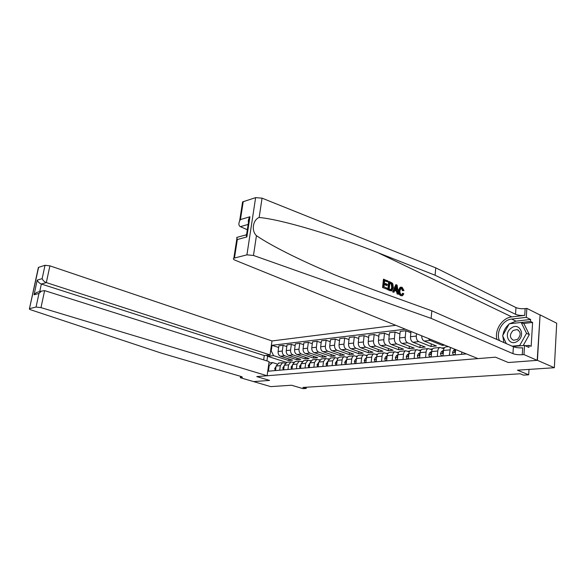 <?xml version="1.0" encoding="UTF-8"?>
<svg xmlns="http://www.w3.org/2000/svg" width="586" height="586" viewBox="0 0 586 586"><rect width="100%" height="100%" fill="white"/><g stroke="black" fill="none" stroke-linecap="round" stroke-linejoin="round"><path stroke-width="0.88" d="M395.77 325.303L271.992 340.949L49.898 265.846L46.323 282.599L41.342 284.034L39.723 291.594M540.08 314.88L537.208 360.361L508.311 362.522L537.435 360.339L540.08 314.88L556.7 323.216L554.349 367.722L517.453 370.176L528.682 374.798L529.012 369.407M253.54 381.574L270.732 386.621L291.594 385.236L303.013 388.65L306.207 388.452L306.368 387.236M537.435 360.339L554.349 367.722M528.682 374.798L523.459 375.121L520.185 373.78L302.874 387.449L306.207 388.452M253.533 381.611L269.575 380.409L256.749 376.6L495.485 357.182L477.993 358.61L235.162 260.243C233.382 259.459 232.942 258.77 233.836 258.177L246.933 254.859L255.621 197.629L262.052 198.163L435.764 267.861L515.973 307.562C518.471 308.588 521.525 308.939 525.151 308.61L526.851 308.397L539.853 314.909M466.427 353.922L268.417 371.187L269.223 365.452L268.549 365.518M270.578 351.036L271.245 350.955L272.036 345.293L278.65 347.505M405.395 329.2L272.036 345.293M508.311 362.522L495.485 357.182L508.311 362.522M268.908 362.946L272.622 362.588L276.973 363.965M279.705 370.198L280.328 365.649L282.635 362.683L285.118 363.203M287.968 369.48L288.583 364.88L290.89 361.884L293.44 362.434M296.413 368.748L297.021 364.089L299.329 361.071L301.944 361.65M305.042 367.993L305.65 363.291L307.95 360.236L310.631 360.844M313.862 367.224L314.462 362.47L316.762 359.386L319.517 360.024M322.879 366.44L323.472 361.635L325.772 358.515L328.6 359.189M332.101 365.635L332.687 360.778L334.98 357.628L337.888 358.332M341.535 364.814L342.114 359.899C342.392 358.112 343.154 357.05 344.407 356.713L347.388 357.46M351.182 363.972L351.754 358.998C352.032 357.196 352.794 356.12 354.047 355.783L357.116 356.574M361.064 363.108L361.628 358.083C361.899 356.251 362.661 355.175 363.906 354.83L367.07 355.665M371.18 362.229L371.729 357.145C372 355.292 372.755 354.2 374.007 353.856L377.259 354.735M381.53 361.32L382.079 356.178C382.343 354.31 383.098 353.204 384.343 352.86L387.69 353.79M392.144 360.397L392.671 355.197C392.935 353.299 393.689 352.179 394.935 351.834L398.385 352.816M403.007 359.452L403.534 354.186C403.791 352.267 404.538 351.139 405.783 350.787L409.343 351.827M414.148 358.478L414.661 353.146C414.917 351.212 415.664 350.062 416.902 349.71L420.572 350.816M425.575 357.482L426.073 352.091C426.322 350.128 427.062 348.97 428.3 348.611L432.087 349.783M437.288 356.464L437.771 350.999C438.013 349.014 438.753 347.842 439.991 347.483L443.895 348.729M286.422 362.338L267.56 356.281L266.908 360.91M444.752 345.139L442.364 345.374L430.131 340.437L428.293 338.474M431.245 343.887L431.01 346.494L436.423 345.96L424.183 341.067C422.557 340.18 421.73 338.43 421.693 335.8M431.01 346.494L418.756 341.638C417.034 340.678 416.214 338.825 416.294 336.078L416.521 333.705M420.162 345.081L419.92 347.586L425.209 347.066L412.954 342.246C411.233 341.294 410.412 339.455 410.493 336.723L411.006 331.471M419.92 347.586L407.658 342.803C405.937 341.858 405.116 340.026 405.204 337.316L405.856 330.731L410.881 332.76M409.336 346.238L409.101 348.655L414.265 348.15L401.996 343.403C400.275 342.466 399.454 340.642 399.542 337.946L400.201 331.405L405.856 330.731M409.101 348.655L396.832 343.945C395.103 343.015 394.29 341.206 394.385 338.525L395.052 332.02L399.945 333.961M398.766 347.373L398.531 349.695L403.578 349.205L391.302 344.524C389.58 343.601 388.76 341.806 388.855 339.14L389.529 332.68L395.052 332.02M398.531 349.695L386.255 345.059C384.533 344.136 383.72 342.356 383.815 339.704L384.497 333.273L389.272 335.141M388.445 348.472L388.21 350.714L393.133 350.23L380.856 345.63C379.135 344.715 378.322 342.942 378.424 340.305L379.105 333.917L384.497 333.273M388.21 350.714L375.934 346.143C374.212 345.242 373.399 343.477 373.502 340.854L374.19 334.503L378.856 336.291M378.358 349.542L378.124 351.71L382.936 351.234L370.66 346.7C368.938 345.799 368.133 344.048 368.235 341.44L368.931 335.126L374.19 334.503M378.124 351.71L365.847 347.205C364.126 346.311 363.32 344.568 363.43 341.982L364.126 335.697L368.675 337.419M368.499 350.589L368.272 352.684L372.974 352.215L360.698 347.747C358.976 346.861 358.171 345.132 358.28 342.554L358.991 336.305L364.126 335.697M368.272 352.684L355.995 348.245C354.281 347.366 353.475 345.645 353.585 343.081L354.296 336.869L358.735 338.525M358.866 351.607L358.632 353.629L363.232 353.182L350.963 348.773C349.249 347.901 348.443 346.187 348.553 343.638L349.271 337.463L354.296 336.869M358.632 353.629L346.37 349.256C344.656 348.392 343.85 346.685 343.967 344.15L344.685 338.012L349.022 339.609M349.439 352.604L349.212 354.559L353.71 354.12L341.448 349.776C339.734 348.912 338.935 347.22 339.052 344.7L339.777 338.591L344.685 338.012M349.212 354.559L336.957 350.245C335.243 349.388 334.445 347.71 334.562 345.205L335.295 339.126L339.528 340.664M340.224 353.578L339.997 355.468L344.4 355.035L332.145 350.758C330.431 349.901 329.64 348.231 329.757 345.74L330.497 339.697L335.295 339.126M339.997 355.468L327.757 351.219C326.043 350.369 325.252 348.707 325.369 346.231L326.116 340.217L330.248 341.704M331.207 354.523L330.98 356.361L335.287 355.936L323.054 351.71C321.34 350.875 320.549 349.219 320.674 346.758L321.421 340.781L326.116 340.217M330.98 356.361L318.755 352.164C317.048 351.329 316.257 349.688 316.381 347.234L317.129 341.286L321.172 342.722M322.381 355.453L322.161 357.226L326.373 356.815L314.155 352.647C312.448 351.82 311.657 350.186 311.781 347.747L312.536 341.836L317.129 341.286M322.161 357.226L309.95 353.094C308.251 352.267 307.46 350.64 307.584 348.216L308.346 342.334L312.301 343.718M313.744 356.361L313.532 358.083L317.649 357.672L305.453 353.563C303.746 352.743 302.962 351.131 303.087 348.721L303.848 342.869L308.346 342.334M313.532 358.083L301.343 353.995C299.636 353.182 298.853 351.578 298.985 349.175L299.746 343.352L303.614 344.693M305.291 357.24L305.079 358.91L309.108 358.515L296.934 354.464C295.234 353.651 294.45 352.054 294.582 349.666L295.351 343.879L299.746 343.352M305.079 358.91L292.912 354.882C291.213 354.083 290.429 352.494 290.561 350.12L291.337 344.356L295.117 345.645M297.014 358.112L296.802 359.731L300.75 359.343L288.598 355.336C286.898 354.537 286.115 352.962 286.254 350.596L287.03 344.868L291.337 344.356M296.802 359.731L284.657 355.753C282.957 354.962 282.181 353.387 282.32 351.036L283.097 345.337L286.796 346.582M288.905 358.954L288.693 360.529L292.568 360.148L280.43 356.2C278.738 355.409 277.962 353.849 278.101 351.512L278.885 345.835L283.097 345.337M288.693 360.529L273.589 355.636L267.56 356.281L266.484 355.306M444.444 347.769L442.078 347.996M432.607 348.904L430.395 349.117M421.063 350.01L418.997 350.208M409.812 351.087L407.885 351.27M398.832 352.142L397.037 352.311M388.115 353.168L386.445 353.329M377.655 354.171L376.109 354.318M367.437 355.145L366.008 355.284M357.46 356.105L356.142 356.229M347.718 357.035L346.502 357.152M338.188 357.951L337.082 358.061M328.878 358.844L327.867 358.94M319.773 359.716L318.857 359.804M310.866 360.566L310.038 360.646M302.156 361.401L301.416 361.474M293.63 362.221L292.978 362.287M461.636 354.34L461.819 352.054M455.183 354.904L455.63 349.549M449.301 355.416L450.502 347.469M443.016 355.966L443.492 350.465C443.734 348.465 444.474 347.293 445.704 346.934L446.078 346.897M442.467 344.216L442.364 345.374M431.157 356.999L431.648 351.571C431.897 349.593 432.636 348.428 433.874 348.077L434.248 348.04M419.598 358.002L420.103 352.64C420.352 350.692 421.1 349.542 422.338 349.19L422.711 349.153M408.325 358.991L408.838 353.688C409.094 351.761 409.841 350.626 411.086 350.274L411.46 350.238M397.323 359.943L397.85 354.713C398.114 352.809 398.868 351.681 400.113 351.336L400.487 351.3M386.592 360.881L387.134 355.709C387.397 353.827 388.152 352.713 389.397 352.369L389.771 352.333M376.117 361.796L376.666 356.684C376.93 354.823 377.692 353.724 378.937 353.38L379.318 353.343M365.891 362.69L366.448 357.636C366.719 355.797 367.473 354.706 368.726 354.369L369.099 354.332M355.9 363.562L356.464 358.566C356.735 356.742 357.497 355.665 358.749 355.328L359.13 355.292M346.136 364.411L346.714 359.467C346.993 357.672 347.754 356.61 349.007 356.273L349.381 356.237M336.598 365.239L337.184 360.353C337.463 358.581 338.225 357.526 339.477 357.189L339.858 357.152M327.281 366.052L327.867 361.225L330.541 358.053M318.161 366.851L318.762 362.067L321.436 358.932M309.247 367.627L309.855 362.902L312.528 359.797M300.53 368.389L301.138 363.708L303.819 360.639M291.996 369.129L292.612 364.499L295.293 361.459M283.653 369.861L284.269 365.276L286.95 362.265M271.245 350.955L273.589 355.636M275.479 370.572L276.101 366.038L278.782 363.056M272.622 362.588L269.223 365.452M382.57 287.499L387.221 289.25L382.57 287.499L383.456 279.244L387.954 280.965L387.851 281.917L384.606 280.862M384.218 284.474L386.386 285.441L387.265 285.294L384.277 283.954L383.969 286.818L387.324 288.305L387.221 289.25M389.177 281.522L392.078 282.957L392.832 283.91L393.353 287.638L391.866 290.803L388.313 289.733L389.177 281.522L388.686 281.61L387.815 289.821L391.345 290.89M400.729 287.199L402.128 287.279L403.996 290.575L403.197 290.473L401.996 288.195L401.095 288.122L399.96 290.575C399.703 292.443 400.157 293.791 401.322 294.626L402.121 294.685L403.065 293.278L403.805 293.886L402.501 295.681L401.3 295.593C399.637 294.626 398.934 292.839 399.183 290.231L400.729 287.199L400.157 287.294L398.304 290.378C398.187 292.949 399.029 294.714 400.824 295.666L401.989 295.762M401.996 288.195L401.366 288.297L402.377 290.605L403.996 290.575M435.764 267.861L435.09 275.237L515.534 314.301C518.031 315.312 521.101 315.664 524.734 315.356L511.82 316.901C502.334 317.744 494.306 330.028 496.935 339.477M435.09 275.237L378.021 252.734C336.291 236.012 282.379 219.56 259.159 217.479C252.844 219.882 251.174 230.774 256.441 235.675C272.695 246.787 306.544 263.414 340.993 277.281L373.919 289.887L431.831 310.807L513.402 346.736C515.936 347.666 519.028 348.033 522.69 347.82L522.258 354.728L523.979 354.589L537.208 360.361M396.217 284.708L395.726 284.796L392.664 291.96L393.997 292.253L393.162 291.879L396.217 284.708L397.103 285.111L398.458 294.223L397.63 293.857L397.257 291.074L394.891 290.019L393.997 292.253M394.722 290.444L396.436 291.205L397.132 293.938L398.458 294.223M431.831 310.807L431.135 318.381L512.948 353.636C515.49 354.552 518.588 354.918 522.258 354.728M242.897 203.76L242.604 201.892L255.621 197.629M256.441 235.675L253.474 255.459L431.135 318.381M509.644 323.75L516.024 321.143L530.623 319.458L530.506 321.428L521.254 322.483M525.232 345.74L529.048 345.396L531.158 346.355L532.601 322.447L530.506 321.428M529.048 345.396L528.924 347.403L524.543 345.432L523.979 354.589M526.851 308.397L526.294 317.341L511.673 319.07C502.642 319.795 495.522 332.452 499.477 340.598M530.623 319.458L526.294 317.341M247.336 229.734L240.37 226.665C238.67 225.757 238.429 223.845 239.637 220.937L240.436 219.582L249.936 216.754L249.101 218.153C248.098 220.329 248.046 222.043 248.94 223.288M512.86 346.494L524.543 345.432M253.474 255.459L246.933 254.859M503.887 342.539L502.825 336.203M502.927 335.177C503.586 330.782 505.608 327.142 508.992 324.248M532.601 322.447L523.357 323.487M249.936 216.754L246.853 236.942L246.171 234.84L246.611 234.495M246.853 236.942L237.337 239.528L236.707 237.447L237.879 237.125M403.065 293.278L402.216 293.41M403.197 290.473L402.377 290.605M399.183 290.231L398.304 290.378M401.3 295.593L400.824 295.666M396.026 287.177L395.228 289.184L397.118 290.026L396.561 285.843L396.026 287.177M393.162 291.879L392.664 291.96M397.257 291.074L396.436 291.205M397.63 293.857L397.132 293.938M396.803 287.645L395.975 287.785L396.165 289.601M389.207 289.14L391.514 289.814L392.569 287.272L391.924 283.924L389.873 282.826L389.207 289.14M388.313 289.733L387.815 289.821M390.327 290.627L389.837 290.715M391.756 289.66L391.023 289.784L391.69 287.418L392.569 287.272M391.924 283.924L391.243 284.042L391.69 287.418M391.016 283.338L390.364 283.456L391.243 284.042M389.837 283.214L390.364 283.456M387.851 281.917L384.65 280.467L384.379 283.001L387.361 284.342L387.265 285.294M383.061 287.411L383.955 279.156M263.663 359.885L264.279 355.548L270.036 354.926L46.323 282.599C44.309 281.778 42.917 280.46 42.148 278.658L45.019 265.29L38.61 267.348L29.454 308.705C29.058 308.99 29.556 309.379 30.948 309.869L161.516 353.19L240.634 376.351C242.091 376.798 242.597 377.172 242.165 377.457L240.355 377.728L253.657 381.603L269.575 380.409L256.749 376.6L267.121 375.751L269.099 361.599L44.617 290.619L40.991 307.628L36.054 307.042L29.666 308.624M270.036 354.926L271.992 340.949M240.355 377.728L240.56 376.329M267.121 375.751L40.991 307.628M38.456 268.058L38.61 267.348M45.019 265.29L49.898 265.846M264.279 355.548L41.342 284.034C39.343 283.221 37.965 281.917 37.218 280.123L42.148 278.658M36.054 307.042L38.976 293.44L41.394 291.132L44.617 290.619M38.976 293.44L34.054 294.78L36.442 292.495L38.793 291.85M512.45 374.271L509.967 374.425M465.636 353.673L466.288 353.937M455.212 354.581L453.278 354.757L452.495 352.53L453.571 350.369L455.227 349.381M500.158 375.04L497.734 375.194M455.586 350.106L454.509 351.527L454.817 352.127L455.439 351.864M453.278 354.757L453.923 355.013M443.045 355.651L441.229 355.805L440.482 353.607L441.558 351.483L443.507 350.333M488.16 375.794L485.801 375.948M443.426 351.278L442.452 352.625L442.745 353.219L443.272 353.036M441.229 355.805L441.881 356.061M431.186 356.684L429.487 356.837L428.769 354.662L429.853 352.56L431.655 351.512M476.455 376.534L474.147 376.681M429.853 352.56L431.574 352.398L430.695 353.688L431.413 354.164M429.487 356.837L430.139 357.086M517.585 341.103C526.177 335.434 519.408 321.721 511.292 328.043C502.905 333.61 509.322 347.278 517.585 341.103M517.423 339.404C521.181 335.243 521.057 331.962 517.05 329.566L513.116 330.475C509.373 334.643 509.512 337.917 513.541 340.29L517.423 339.404M506.311 343.608L502.612 335.749L509.249 323.794L521.166 322.439L523.972 323.78L529.326 334.613L523.195 345.557M521.166 322.439L526.514 333.302L519.694 345.491L512.142 346.18M529.326 334.613L526.514 333.302M520.412 345.806L519.694 345.491M419.627 357.702L418.038 357.841L417.349 355.687L418.441 353.607L420.103 352.655M465.028 377.252L462.772 377.391M420.016 353.541L419.232 354.735L419.854 355.248M418.038 357.841L418.69 358.083M408.354 358.683L406.874 358.815L406.208 356.691L407.307 354.633L408.83 353.768M453.864 377.955L451.66 378.095M408.75 354.647L408.054 355.746L408.589 356.288M406.874 358.815L407.526 359.057M397.352 359.65L395.975 359.767L395.338 357.672L396.436 355.636L397.835 354.852M442.957 378.644L440.804 378.776M397.748 355.724L397.14 356.735L397.594 357.299M395.975 359.767L396.627 360.009M386.621 360.588L385.339 360.698L384.724 358.625L385.83 356.61L387.112 355.907M432.3 379.31L430.197 379.442M387.016 356.793L386.496 357.702L386.863 358.273M385.339 360.698L385.991 360.932M376.146 361.503L374.952 361.606L374.366 359.555L375.48 357.57L376.637 356.933M421.883 379.962L419.832 380.094M376.542 357.841L376.395 359.218M374.952 361.606L375.604 361.84M365.92 362.397L364.814 362.5L364.25 360.463L365.364 358.5L366.411 357.936M411.702 380.607L409.695 380.732M366.309 358.874L366.147 360.119M364.814 362.5L365.466 362.727M355.929 363.276L354.911 363.364L354.362 361.357L355.482 359.408L356.427 358.91M401.74 381.23L399.777 381.354M356.31 359.899L356.185 360.998M354.911 363.364L355.563 363.591M346.172 364.126L345.227 364.214L344.707 362.221L346.67 359.855M391.997 381.845L390.078 381.969M346.546 360.91L346.436 361.848M345.227 364.214L345.879 364.433M336.635 364.961L335.771 365.041L335.265 363.071L337.133 360.778M382.468 382.446L380.585 382.563M336.994 361.914L336.906 362.653M335.771 365.041L336.423 365.254M327.31 365.781L326.527 365.847L326.036 363.906L327.808 361.687M373.143 383.032L371.304 383.149M327.662 362.924L327.603 363.415M326.527 365.847L327.171 366.06M318.198 366.58L317.48 366.638L317.011 364.712L318.696 362.566M364.016 383.603L362.207 383.72M317.48 366.638L318.132 366.851M309.283 367.356L308.632 367.415L308.185 365.51L309.789 363.423M355.072 384.167L353.307 384.277M308.632 367.415L309.254 367.612M300.567 368.118L299.981 368.169L299.549 366.287L301.065 364.265M346.319 384.716L344.59 384.826M299.981 368.169L300.537 368.345M292.033 368.865L291.513 368.909L291.103 367.048L292.539 365.085M337.741 385.258L336.049 385.368M291.513 368.909L292.011 369.07M283.683 369.598L283.221 369.634L282.826 367.788L284.188 365.884M329.347 385.786L327.684 385.888M283.221 369.634L283.661 369.773M275.515 370.315L275.112 370.345L274.724 368.521L276.013 366.668M321.113 386.306L319.487 386.408M275.112 370.345L275.493 370.469M424.183 341.067L430.131 340.437M412.954 342.246L418.756 341.638M401.996 343.403L407.658 342.803M391.302 344.524L396.832 343.945M380.856 345.63L386.255 345.059M370.66 346.7L375.934 346.143M360.698 347.747L365.847 347.205M350.963 348.773L355.995 348.245M341.448 349.776L346.37 349.256M332.145 350.758L336.957 350.245M323.054 351.71L327.757 351.219M314.155 352.647L318.755 352.164M305.453 353.563L309.95 353.094M296.934 354.464L301.343 353.995M288.598 355.336L292.912 354.882M280.43 356.2L284.657 355.753M443.492 350.465L449.777 349.879M431.648 351.571L437.771 350.999M420.103 352.64L426.073 352.091M408.838 353.688L414.661 353.146M410.493 336.723L416.294 336.078M397.85 354.713L403.534 354.186M399.542 337.946L405.204 337.316M387.134 355.709L392.671 355.197M388.855 339.14L394.385 338.525M376.666 356.684L382.079 356.178M378.424 340.305L383.815 339.704M366.448 357.636L371.729 357.145M368.235 341.44L373.502 340.854M356.464 358.566L361.628 358.083M358.28 342.554L363.43 341.982M346.714 359.467L351.754 358.998M348.553 343.638L353.585 343.081M337.184 360.353L342.114 359.899M339.052 344.7L343.967 344.15M327.867 361.225L332.687 360.778M329.757 345.74L334.562 345.205M318.762 362.067L323.472 361.635M320.674 346.758L325.369 346.231M309.855 362.902L314.462 362.47M311.781 347.747L316.381 347.234M301.138 363.708L305.65 363.291M303.087 348.721L307.584 348.216M292.612 364.499L297.021 364.089M294.582 349.666L298.985 349.175M284.269 365.276L288.583 364.88M286.254 350.596L290.561 350.12M276.101 366.038L280.328 365.649M278.101 351.512L282.32 351.036M378.021 252.734L511.82 316.901M513.402 346.736L512.948 353.636M515.534 314.301L515.973 307.562M243.234 201.606L240.436 219.582M237.337 239.528L234.473 257.943M262.052 198.163L259.159 217.479M524.734 315.356L525.151 308.61M516.024 321.143L511.673 319.07M246.142 235.36L247.138 235.089M248.149 224.423L240.37 226.665M34.054 294.78L37.218 280.123M241.403 376.608L241.249 377.655M452.517 352.582L455.395 352.325M453.571 350.369L455.417 350.201M455.417 351.893L454.509 351.527M440.504 353.666L443.236 353.417M441.558 351.483L443.368 351.314M443.28 352.948L442.452 352.625M428.791 354.713L431.384 354.479M431.435 353.973L430.695 353.688M417.364 355.739L419.832 355.519M418.441 353.607L420.023 353.461M419.884 354.977L419.232 354.735M406.223 356.742L408.559 356.537M407.307 354.633L408.764 354.501M408.618 355.958L408.054 355.746M395.352 357.724L397.572 357.519M396.436 355.636L397.769 355.512M397.63 356.918L397.14 356.735M384.738 358.676L386.841 358.486M385.83 356.61L387.046 356.5M386.907 357.856L386.496 357.702M374.381 359.606L376.373 359.43M375.48 357.57L376.578 357.467M364.258 360.515L366.147 360.346M365.364 358.5L366.36 358.405M354.376 361.408L356.163 361.247M355.482 359.408L356.376 359.328M344.722 362.273L346.407 362.119M345.828 360.302L346.626 360.229M335.28 363.122L336.869 362.976M336.393 361.166L337.096 361.108M326.05 363.95L327.552 363.818M327.164 362.016L327.779 361.965M317.026 364.763L318.44 364.639M318.147 362.851L318.667 362.8M308.199 365.554L309.533 365.437M309.32 363.664L309.76 363.62M299.563 366.331L300.816 366.221M291.11 367.092L292.282 366.99M282.833 367.84L283.939 367.737M274.739 368.565L275.764 368.469M445.704 346.934L448.502 346.663M433.874 348.077L439.991 347.483M422.338 349.19L428.3 348.611M411.086 350.274L416.902 349.71M400.113 351.336L405.783 350.787M389.397 352.369L394.935 351.834M378.937 353.38L384.343 352.86M368.726 354.369L374.007 353.856M358.749 355.328L363.906 354.83M349.007 356.273L354.047 355.783M339.477 357.189L344.407 356.713M330.167 358.09L334.98 357.628M321.062 358.969L325.772 358.515M312.155 359.833L316.762 359.386M303.445 360.676L307.95 360.236M294.919 361.496L299.329 361.071M286.576 362.302L290.89 361.884M278.409 363.093L282.635 362.683M242.604 201.892L239.637 220.937M246.369 236.07L249.101 218.153M236.707 237.447L246.171 234.84M236.876 238.678L233.836 258.177M391.148 289.872L391.514 289.814M242.223 377.062L242.165 377.457M29.454 308.705L38.39 267.443M36.442 292.495L41.394 291.132M518.471 330.233L517.05 329.566"/></g></svg>
